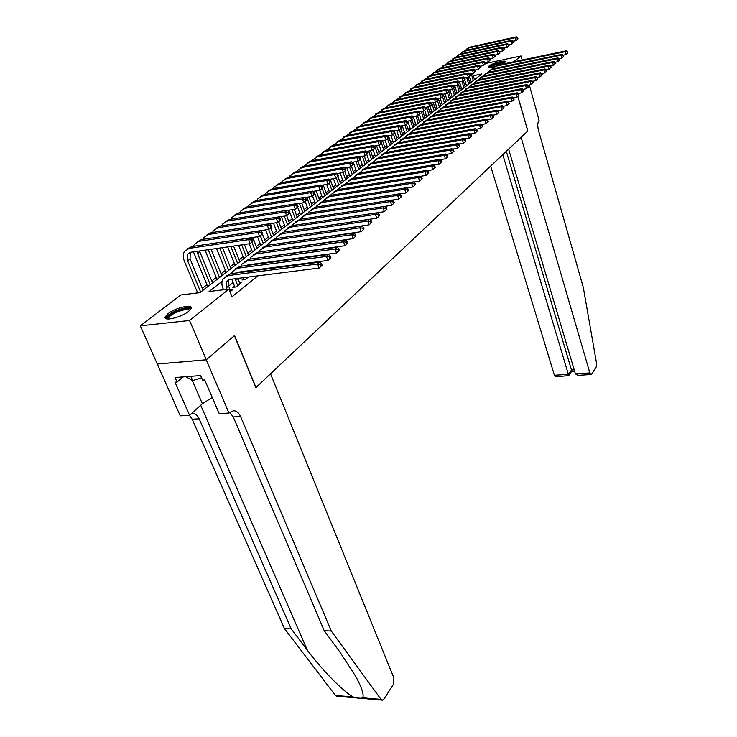 <?xml version="1.0" encoding="UTF-8"?>
<svg xmlns="http://www.w3.org/2000/svg" width="737" height="737" viewBox="0 0 737 737"><rect width="100%" height="100%" fill="white"/><g stroke="black" fill="none" stroke-linecap="round" stroke-linejoin="round"><path stroke-width="1.11" d="M494.334 66.689C490.418 67.537 488.474 67.528 488.502 66.652L489.193 65.86C492.463 63.106 506.466 59.605 505.453 61.807L501.363 64.414M188.58 311.41C181.228 317.536 162.831 321.756 165.254 316.799L167.981 313.741C175.434 307.67 193.435 303.543 191.169 308.453L188.58 311.41M517.761 96.252L527.812 131.02L255.997 387.515L234.541 335.547L206.305 359.785L157.285 364.014L140.306 325.818L180.786 294.984L199.994 292.635L481.869 73.958L473.265 75.745M466.07 84.423L464.734 85.455M461.362 88.062L459.98 89.122M456.581 91.757L455.153 92.853M451.726 95.506L450.252 96.648M446.797 99.32L445.268 100.499M441.785 103.189L440.21 104.405M436.691 107.123L435.07 108.385M431.523 111.121L429.846 112.42M426.272 115.184L424.53 116.52M420.928 119.311L419.141 120.693M415.493 123.512L413.65 124.94M409.975 127.777L408.068 129.251M404.364 132.116L402.393 133.637M398.662 136.52L396.626 138.095M392.849 141.007L390.757 142.628M386.953 145.576L384.788 147.243M380.946 150.219L378.707 151.942M374.829 154.936L372.526 156.723M368.611 159.745L366.234 161.578M362.282 164.637L359.831 166.534M355.842 169.621L353.309 171.574M349.274 174.687L346.666 176.705M342.594 179.856L339.904 181.938M335.796 185.107L333.013 187.253M328.868 190.468L325.994 192.679M321.802 195.922L318.845 198.207M314.607 201.487L311.558 203.845M307.274 207.152L304.123 209.584M299.802 212.929L296.55 215.444M292.184 218.815L288.83 221.413M284.408 224.822L280.954 227.493M276.486 230.948L272.911 233.712M268.397 237.194L264.712 240.05M260.152 243.569L256.347 246.517M251.732 250.083L247.807 253.113M243.136 256.725L239.083 259.857M234.366 263.505L230.174 266.739M225.402 270.424L221.082 273.768M216.254 277.499L211.786 280.954M206.904 284.731L202.297 288.287M197.35 292.11L196.051 293.114M475.301 70.614L476.452 69.739M480.34 66.772L481.436 65.934M300.917 234.937L299.517 235.14M283.856 248.627L284.353 248.222M275.039 255.693L275.666 255.195M266.029 262.925L266.776 262.326M256.817 270.313L257.701 269.604M243.615 278.715L242.022 279.986L245.274 279.581L248.415 277.057M234.449 286.048L232.828 287.347L236.089 286.942L241.625 282.501L239.599 282.759M471.072 82.037L469.57 82.341M222.077 281.368L209.096 291.52L228.903 289.097L232.035 296.771L257.858 275.859M266.214 269.088L267.089 268.379M275.362 261.681L276.108 261.073M284.316 254.431L284.924 253.933M293.068 247.337L293.556 246.941M274.606 249.585L274.109 249.981M265.854 256.54L265.228 257.038M256.909 263.643L256.154 264.242M247.761 270.903L247.088 271.446M238.42 278.328L237.959 278.697M233.049 282.593L228.627 286.103M230.008 291.824L232.367 289.936L230.285 290.185M206.305 359.785L189.547 320.503L140.306 325.818M522.211 60.038L521.05 55.966L513.707 61.825M485.453 63.511L521.05 55.966M228.903 289.097L189.547 320.503M469.414 76.547L468.852 76.657M230.727 291.253L228.59 286.02L228.7 279.673M226.821 289.355L226.222 287.9L226.241 281.691L229.714 279.443L319.139 268.047L317.629 264.012L228.148 275.601L222.97 278.945C221.551 281.589 221.542 284.712 222.942 288.305L223.541 289.752M322.133 265.256L319.139 268.047L322.133 265.256L321.535 263.643L320.641 264.408L321.249 266.02M320.641 264.408L317.629 264.012L319.858 262.105L230.534 273.74L225.946 276.228M319.858 262.105L321.535 263.643M253.196 240.907L252.57 239.313L251.612 240.032L252.247 241.635L253.196 240.907L250.212 243.643L248.627 239.645L189.252 248.36L184.49 251.381C182.905 254.118 182.877 257.416 184.407 261.267L197.691 292.921M200.694 292.092L187.613 260.824L187.668 254.256L190.855 252.22L250.212 243.643L252.247 241.635M203.099 290.221L190.082 259.028L190.21 252.358M251.612 240.032L248.627 239.645L251.013 237.83L191.731 246.582L187.557 248.811M251.013 237.83L252.57 239.313M168.137 319.01L167.566 317.407C169.169 312.212 192.099 304.805 189.989 310.157M189.529 310.599C189.326 306.739 170.007 313.52 168.727 317.914L168.782 319.01M191.251 308.167C188.239 305.007 167.336 313.05 165.908 317.942L165.77 318.476M185.798 376.718L192.679 380.624L201.588 377.786M190.819 376.331L192.679 380.624M504.523 62.728L504.541 62.756C503.786 61.097 489.386 65.611 489.875 67.325M505.25 62.148C503.012 61.162 490.289 65.123 488.972 67.224M503.776 63.244C499.087 63.391 494.757 64.745 490.778 67.288M382.015 700.113L336.883 696.225L335.436 695.461L284.427 628.523L291.216 628.882L307.375 650.218C322.355 670.348 343.46 691.73 353.226 696.99C357.712 698.326 360.89 698.602 362.751 697.81C364.096 694.733 361.775 687.621 355.805 676.483L340.089 652.319L324.206 630.66L233.26 416.939L229.732 412.315M270.516 373.816L393.908 677.957L393.309 684.498L384.115 698.888L382.439 700.15L381.029 699.376L331.282 631.047L240.584 416.534C238.825 412.656 236.393 410.73 233.307 410.758L228.949 413.052L206.249 359.822L234.394 335.667L255.868 387.644L270.516 373.816M228.949 413.052L219.202 413.604L204.739 379.96L202.592 380.126L200.621 375.557L175.102 377.556L177.083 382.052L175.001 382.208L189.593 415.309L180.252 415.843L157.285 364.014M157.23 364.06L206.249 359.822M324.206 630.66L331.282 631.047M284.427 628.523L192.173 419.206L189.409 415.318M191.952 413.181C195.029 413.236 197.442 415.115 199.183 418.819L291.216 628.882M189.593 415.309L202.38 403.738L212.256 397.455M177.083 382.052L183.071 376.929M490.658 166.074L554.417 375.262L568.605 374.332L571.488 370.011L574.197 369.827M502.781 154.641L568.743 375.612L571.626 371.301L571.488 370.011L506.291 151.325M517.825 96.197L527.867 130.956L521.096 137.358L589.858 372.922L591.092 374.516L591.664 374.092L596.215 366.98L596.574 363.405L583.289 287.338L538.452 130.302C537.347 125.686 537.568 122.37 539.106 120.352L529.341 85.013M508.613 149.132L575.404 373.88L589.858 372.922M568.743 375.612L555.698 376.819L554.417 375.262M591.092 374.516L578.158 375.354L575.404 373.88M240.013 283.791L237.848 278.402M237.71 285.643L235.094 278.752M231.777 279.176L234.882 287.089M236.872 272.911L239.12 272.036L327.947 260.437L326.463 256.43L237.581 268.231L232.422 271.566L231.602 273.602M237.793 272.791L238.079 272.275M330.895 257.674L327.947 260.437L330.895 257.674L330.305 256.08L329.439 256.826L330.029 258.429M329.439 256.826L326.463 256.43L328.638 254.569L239.912 266.407L235.361 268.867M328.638 254.569L330.305 256.08M247.144 271.575L246.923 271.013M246.858 278.31L246.453 277.305M243.21 277.72L244.021 279.738M244.389 271.935L244.269 271.363M246.232 265.569L248.314 264.795L336.551 252.994L335.095 249.032L246.812 261.018L241.662 264.353L240.87 266.278M339.462 250.267L336.551 252.994L339.462 250.267L338.882 248.682L338.034 249.419L338.615 251.004M338.034 249.419L335.095 249.032L337.224 247.208L249.088 259.24L244.573 261.672M240.962 271.796L241.119 272.358M337.224 247.208L338.882 248.682M255.546 270.479L255.324 269.917M252.1 270.341L252.321 270.903M253.344 264.62L253.242 264.132M255.398 258.374L344.953 245.716L343.534 241.791L255.84 253.961L250.709 257.287L249.935 259.12M255.988 264.261L255.822 263.791M347.827 243.035L344.953 245.716L347.827 243.035L347.265 241.46L346.436 242.178L346.998 243.754M346.436 242.178L343.534 241.791L345.607 240.004L258.061 252.22L253.592 254.633M249.954 264.574L250.073 265.053M345.607 240.004L347.265 241.46M264.187 263.173L264.003 262.694M260.806 263.118L260.99 263.597M264.39 251.345L353.18 238.613L351.779 234.716L264.675 247.061L259.562 250.377L258.807 252.118M356.008 235.96L353.18 238.613L356.008 235.96L355.455 234.403L354.644 235.103L355.206 236.66M354.644 235.103L351.779 234.716L353.806 232.975L266.849 245.357L262.409 247.743M353.806 232.975L355.455 234.403M193.453 251.842L207.705 286.656M210.229 284.694L196.742 251.372M212.578 282.87L199.46 250.976M199.589 245.421L259.645 236.439L258.097 232.477L199.082 241.312L194.338 244.325L193.453 246.324M262.593 233.74L259.645 236.439L262.593 233.74L261.976 232.155L261.045 232.864L261.663 234.449M261.045 232.864L258.097 232.477L260.428 230.709L201.505 239.571L197.369 241.773M260.428 230.709L261.976 232.155M205.024 250.175L217.037 279.415M219.562 277.462L208.193 249.714M221.865 275.675L211.077 249.299M209.603 238.355L268.867 229.391L267.347 225.467L208.7 234.421L203.974 237.425L203.108 239.332M271.769 226.729L268.867 229.391L271.769 226.729L271.17 225.163L270.258 225.854L270.866 227.429M270.258 225.854L267.347 225.467L269.631 223.735L211.068 232.717L206.977 234.9M269.631 223.735L271.17 225.163M216.494 248.516L226.176 272.322M228.691 270.378L219.635 248.056M230.939 268.627L222.454 247.65M280.751 219.884L280.161 218.327L279.268 219L279.857 220.556L280.751 219.884L277.886 222.51L276.393 218.613L218.106 227.669L213.398 230.681L212.551 232.487M269.659 223.772L277.886 222.51L279.857 220.556M279.268 219L276.393 218.613L278.623 216.927L220.427 226.01L216.365 228.166M278.623 216.927L280.161 218.327M227.678 246.895L235.121 265.384M237.627 263.441L230.801 246.444M239.838 261.727L233.555 246.047M289.53 213.177L288.95 211.639L288.075 212.302L288.664 213.841L289.53 213.177L286.702 215.775L285.237 211.915L227.318 221.072L222.62 224.066L221.8 225.798M278.724 217.019L286.702 215.775L288.664 213.841M288.075 212.302L285.237 211.915L287.421 210.257L229.585 219.442L225.559 221.579M287.421 210.257L288.95 211.639M273.215 244.454L361.213 231.658L359.84 227.797L273.316 240.308L268.231 243.615L267.494 245.264M364.014 229.041L361.213 231.658L364.014 229.041L363.47 227.493L362.678 228.175L363.221 229.723M362.678 228.175L359.84 227.797L361.83 226.093L275.454 238.641L271.05 240.999M361.83 226.093L363.47 227.493M238.595 245.32L243.883 258.586M246.379 256.651L241.699 244.868M248.544 254.974L244.38 244.481M298.126 206.627L297.555 205.098L296.698 205.743L297.269 207.272L298.126 206.627L295.325 209.179L293.897 205.356L236.328 214.614L231.658 217.599L230.856 219.239M287.587 210.413L295.325 209.179L297.269 207.272M296.698 205.743L293.897 205.356L296.025 203.744L238.548 213.021L234.559 215.13M296.025 203.744L297.555 205.098M281.893 237.701L369.08 224.859L367.726 221.026L281.783 233.693L276.716 236.992L276.007 238.558M371.844 222.27L369.08 224.859L371.844 222.27L371.301 220.741L370.527 221.413L371.061 222.942M370.527 221.413L367.726 221.026L369.67 219.359L283.874 232.054L279.507 234.403M369.67 219.359L371.301 220.741M249.244 243.781L252.459 251.934M254.956 250L251.934 242.326M257.066 248.36L252.782 237.452M306.528 200.206L305.966 198.695L305.136 199.331L305.698 200.842L306.528 200.206L303.764 202.739L302.363 198.944L245.154 208.285L240.492 211.27L239.718 212.827M296.256 203.946L303.764 202.739L305.698 200.842M305.136 199.331L302.363 198.944L304.445 197.359L247.328 206.728L243.376 208.811M304.445 197.359L305.966 198.695M290.442 231.086L376.773 218.207L375.446 214.412L290.074 227.217L285.026 230.506L284.335 231.989M379.5 215.646L376.773 218.207L379.5 215.646L378.975 214.135L378.21 214.789L378.735 216.31M378.21 214.789L375.446 214.412L377.353 212.772L292.119 225.614L287.78 227.936M377.353 212.772L378.975 214.135M257.48 236.752L260.87 245.412M263.349 243.486L260.382 235.868M265.421 241.874L262.381 234.053M261.451 231.667L261.027 230.57M314.754 193.932L314.202 192.431L313.391 193.048L313.944 194.55L314.754 193.932L312.027 196.429L310.645 192.67L253.795 202.095L249.152 205.061L248.406 206.553M304.74 197.617L312.027 196.429L313.944 194.55M313.391 193.048L310.645 192.67L312.691 191.123L255.932 200.565L251.999 202.629M312.691 191.123L314.202 192.431M298.936 224.582L384.299 211.694L383 207.926L298.19 220.87L293.169 224.149L292.497 225.559M386.989 209.17L384.299 211.694L386.989 209.17L386.474 207.668L385.727 208.304L386.252 209.815M385.727 208.304L383 207.926L384.861 206.332L300.189 219.304L295.896 221.597M384.861 206.332L386.474 207.668M265.569 229.889L269.106 239.018M271.584 237.102L268.618 229.428M273.611 235.527L270.709 227.991M322.806 187.788L322.272 186.295L321.47 186.903L322.014 188.396L322.806 187.788L320.116 190.247L318.762 186.525L262.261 196.024L257.637 198.99L256.909 200.4M313.05 191.427L320.116 190.247L322.014 188.396M321.47 186.903L318.762 186.525L320.761 185.005L264.353 194.531L260.456 196.576M320.761 185.005L322.272 186.295M394.323 202.832L393.816 201.339L393.088 201.966L393.604 203.458L394.323 202.832L391.66 205.319L390.389 201.588L306.141 214.651L301.138 217.931L300.493 219.257M384.889 206.36L391.66 205.319L393.604 203.458M393.088 201.966L390.389 201.588L392.213 200.022L308.103 213.122L303.837 215.397M392.213 200.022L393.816 201.339M273.501 223.182L277.176 232.754M279.645 230.838L276.532 222.712M281.635 229.299L278.779 221.819M330.692 181.763L330.167 180.289L329.384 180.878L329.918 182.361L330.692 181.763L328.039 184.204L326.703 180.51L270.553 190.082L265.956 193.03L265.246 194.375M321.175 185.365L328.039 184.204L329.918 182.361M329.384 180.878L326.703 180.51L328.665 179.027L272.607 188.617L268.738 190.634M328.665 179.027L330.167 180.289M401.508 196.622L401.011 195.139L400.292 195.756L400.799 197.23L401.508 196.622L398.874 199.082L397.621 195.379L313.934 208.562L308.95 211.823L308.333 213.085M392.305 200.105L398.874 199.082L400.799 197.23M400.292 195.756L397.621 195.379L399.408 193.849L315.86 207.06L311.631 209.317M399.408 193.849L401.011 195.139M281.285 216.614L285.09 226.618M287.55 224.711L284.298 216.144M289.503 223.191L286.693 215.775M338.421 175.876L337.896 174.402L337.131 174.991L337.657 176.456L338.421 175.876L335.796 178.28L334.478 174.614L278.678 184.259L274.1 187.198L273.418 188.479M329.135 179.423L335.796 178.28L337.657 176.456M337.131 174.991L334.478 174.614L336.404 173.158L280.686 182.822L276.854 184.821M336.404 173.158L337.896 174.402M408.538 190.533L408.049 189.068L407.349 189.676L407.847 191.141L408.538 190.533L405.94 192.965L404.714 189.298L321.572 202.592L316.615 205.844L316.016 207.033M399.565 193.978L405.94 192.965L407.847 191.141M407.349 189.676L404.714 189.298L406.455 187.797L323.46 201.118L319.259 203.357M406.455 187.797L408.049 189.068M288.932 210.202L292.856 220.593M295.307 218.696L291.926 209.723M297.214 217.212L294.266 209.354M345.985 170.1L345.469 168.644L344.723 169.215L345.238 170.671L345.985 170.1L343.387 172.476L342.097 168.847L286.647 178.547L282.078 181.477L281.423 182.693M336.938 173.61L343.387 172.476L345.238 170.671M344.723 169.215L342.097 168.847L343.986 167.419L288.618 177.138L284.814 179.119M343.986 167.419L345.469 168.644M415.428 184.582L414.949 183.126L414.258 183.716L414.747 185.171L415.428 184.582L412.858 186.986L411.651 183.347L329.061 196.742L324.123 199.985L323.552 201.109M406.677 187.972L412.858 186.986L414.747 185.171M414.258 183.716L411.651 183.347L413.365 181.873L330.904 195.305L326.749 197.516M413.365 181.873L414.949 183.126M297.674 207.244L300.466 214.697M302.907 212.8L299.415 203.44M304.777 211.344L301.7 203.071M353.401 164.443L352.894 162.997L352.157 163.559L352.664 165.005L353.401 164.443L350.83 166.792L349.568 163.19L294.459 172.946L289.908 175.876L289.272 177.018M344.557 167.898L350.83 166.792L352.664 165.005M352.157 163.559L349.568 163.19L351.411 161.79L296.385 171.564L292.617 173.536M351.411 161.79L352.894 162.997M422.181 178.741L421.702 177.304L421.03 177.884L421.509 179.321L422.181 178.741L419.639 181.118L418.45 177.516L336.404 191.012L331.484 194.236L329.061 196.742M413.641 182.094L419.639 181.118L421.509 179.321M421.03 177.884L418.45 177.516L420.127 176.069L338.209 189.593L334.082 191.786M420.127 176.069L421.702 177.304M305.229 201.625L307.928 208.903M310.36 207.014L306.767 197.286M312.202 205.586L309.006 196.926M360.66 158.897L360.163 157.469L359.444 158.013L359.942 159.441L360.66 158.897L358.127 161.219L356.883 157.644L302.115 167.465L297.582 170.376L296.974 171.463M352.037 162.306L358.127 161.219L359.942 159.441M359.444 158.013L356.883 157.644L358.689 156.281L304.003 166.111L300.263 168.054M358.689 156.281L360.163 157.469M428.787 173.029L428.326 171.601L427.663 172.163L428.133 173.591L428.787 173.029L426.281 175.378L425.111 171.795L343.599 185.383L338.707 188.608L336.404 191.012M420.458 176.336L426.281 175.378L428.133 173.591M427.663 172.163L425.111 171.795L426.76 170.385L345.377 183.992L341.277 186.175M426.76 170.385L428.326 171.601M312.589 195.996L315.252 203.219M317.675 201.339L313.98 191.27M319.48 199.939L316.173 190.911M367.781 153.462L367.293 152.043L366.593 152.577L367.081 153.996L367.781 153.462L365.276 155.765L364.05 152.218L309.623 162.085L305.109 164.987L304.528 166.018M359.361 156.824L365.276 155.765L367.081 153.996M366.593 152.577L364.05 152.218L365.828 150.873L311.475 160.749L307.771 162.684M365.828 150.873L367.293 152.043M435.272 167.419L434.812 166L434.167 166.562L434.627 167.981L435.272 167.419L432.794 169.74L431.642 166.194L350.655 179.865L345.285 184.01M427.147 170.689L432.794 169.74L434.627 167.981M434.167 166.562L431.642 166.194L433.255 164.812L352.406 178.501L348.334 180.666M433.255 164.812L434.812 166M319.757 190.312L322.428 197.645M324.851 195.775L322.226 188.571M326.62 194.402L323.221 185.015M374.764 148.137L374.285 146.727L373.595 147.253L374.074 148.662L374.764 148.137L372.286 150.412L371.079 146.893L316.984 156.806L311.935 160.666M366.547 151.454L372.286 150.412L374.074 148.662M373.595 147.253L371.079 146.893L372.821 145.576L318.808 155.498L315.132 157.414M372.821 145.576L374.285 146.727M441.62 161.928L441.168 160.519L440.542 161.062L440.993 162.472L441.62 161.928L439.169 164.222L438.045 160.703L357.583 174.457L352.258 178.529M433.697 165.152L439.169 164.222L440.993 162.472M440.542 161.062L438.045 160.703L439.62 159.349L359.297 173.121L355.262 175.259M439.62 159.349L441.168 160.519M326.684 184.434L329.485 192.182M331.89 190.312L329.328 183.218M333.631 188.967L330.139 179.248M381.609 142.914L381.14 141.513L380.458 142.029L380.928 143.429L381.609 142.914L379.159 145.161L377.98 141.67L324.216 151.619L319.204 155.424M373.585 146.184L379.159 145.161L380.928 143.429M380.458 142.029L377.98 141.67L379.684 140.38L325.994 150.348L322.345 152.237M379.684 140.38L381.14 141.513M447.856 156.539L447.405 155.148L446.788 155.682L447.239 157.073L447.856 156.539L445.434 158.814L444.319 155.323L364.382 169.142L359.094 173.158M440.118 159.726L445.434 158.814L447.239 157.073M446.788 155.682L444.319 155.323L445.867 153.987L366.059 167.833L362.051 169.952M445.867 153.987L447.405 155.148M333.483 178.676L336.404 186.811M338.799 184.95L336.284 177.903M340.512 183.624L337.961 176.484M389.809 145.373L387.579 138.731L385.902 140.012L384.742 136.548L331.3 146.543L326.334 150.284M380.495 141.016L385.902 140.012L388.325 137.782L387.855 136.4L387.192 136.907L387.662 138.289M387.192 136.907L384.742 136.548L386.409 135.286L333.05 145.29L329.43 147.16M386.409 135.286L387.855 136.4M387.57 138.74L388.325 137.782M453.964 151.26L453.522 149.878L452.923 150.394L453.356 151.785L453.964 151.26L451.569 153.508L450.473 150.044L371.052 163.936L365.81 167.879M446.41 154.401L451.569 153.508L453.356 151.785M452.923 150.394L450.473 150.044L451.993 148.736L372.701 162.647L368.721 164.756M451.993 148.736L453.522 149.878M340.172 173.038L343.193 181.542M345.589 179.69L343.055 172.541M347.265 178.382L344.796 171.408M394.912 132.761L394.452 131.389L393.798 131.886L394.258 133.259L394.912 132.761L392.517 134.963L391.365 131.527L338.265 141.559L333.336 145.235M387.266 135.94L392.517 134.963L394.258 133.259M393.798 131.886L391.365 131.527L393.005 130.283L339.978 140.325L336.385 142.186M393.005 130.283L394.452 131.389M459.952 146.083L459.519 144.71L458.93 145.217L459.363 146.589L459.952 146.083L457.585 148.303L456.507 144.867L377.593 158.814L372.406 162.702M452.582 149.178L457.585 148.303L459.363 146.589M458.93 145.217L456.507 144.867L457.999 143.586L379.214 157.552L375.271 159.643M457.999 143.586L459.519 144.71M346.749 167.511L349.872 176.364M352.249 174.522L349.605 167.004M353.889 173.241L351.466 166.313M401.37 127.823L400.919 126.469L400.283 126.957L400.735 128.312L401.37 127.823L399.003 130.007L397.879 126.598L345.091 136.658L340.208 140.279M393.908 130.965L399.003 130.007L400.735 128.312M400.283 126.957L397.879 126.598L399.482 125.382L346.777 135.451L343.212 137.294M399.482 125.382L400.919 126.469M465.83 140.997L465.406 139.634L464.826 140.141L465.25 141.504L465.83 140.997L463.49 143.19L462.421 139.781L384.023 153.793L378.873 157.617M458.635 144.056L463.49 143.19L465.25 141.504M464.826 140.141L462.421 139.781L463.886 138.528L385.608 152.55L381.692 154.632M463.886 138.528L465.406 139.634M353.207 162.094L356.422 171.279M358.79 169.446L356.054 161.587M360.402 168.193L357.989 161.246M407.718 122.987L407.275 121.633L406.64 122.112L407.082 123.466L407.718 122.987L405.368 125.143L404.263 121.762L351.798 131.849L346.952 135.415M400.421 126.082L405.368 125.143L407.082 123.466M406.64 122.112L404.263 121.762L405.838 120.564L353.456 130.67L349.918 132.494M405.838 120.564L407.275 121.633M471.597 136.013L471.183 134.659L470.611 135.147L471.026 136.502L471.597 136.013L469.285 138.178L468.235 134.797L390.334 148.865L385.23 152.633M464.568 139.026L469.285 138.178L471.026 136.502M470.611 135.147L468.235 134.797L469.672 133.563L391.891 147.649L388.003 149.703M469.672 133.563L471.183 134.659M360.402 159.229L362.853 166.286M365.211 164.462L362.383 156.281M366.805 163.227L364.29 155.94M413.936 118.242L413.503 116.897L412.886 117.367L413.319 118.712L413.936 118.242L411.624 120.371L410.527 117.017L358.385 127.133L353.585 130.642M406.815 121.292L411.624 120.371L413.319 118.712M412.886 117.367L410.527 117.017L412.075 115.847L360.006 125.972L356.496 127.777M412.075 115.847L413.503 116.897M477.263 131.112L476.848 129.776L476.286 130.256L476.701 131.601L477.263 131.112L474.969 133.268L473.937 129.905L396.524 144.019L391.467 147.732M470.399 134.088L474.969 133.268L476.701 131.601M476.286 130.256L473.937 129.905L475.347 128.699L398.063 142.821L394.203 144.867M475.347 128.699L476.848 129.776M366.833 154.577L369.173 161.385M371.531 159.56L368.611 151.076M373.088 158.354L370.481 150.735M420.044 113.572L419.62 112.245L419.012 112.706L419.445 114.042L420.044 113.572L417.75 115.681L416.681 112.356L364.843 122.499L360.089 125.953M413.089 116.593L417.75 115.681L419.445 114.042M419.012 112.706L416.681 112.356L418.201 111.204L366.446 121.356L362.963 123.153M418.201 111.204L419.62 112.245M482.818 126.313L482.413 124.977L481.86 125.456L482.265 126.782L482.818 126.313L480.542 128.441L479.529 125.106L402.614 139.265L397.593 142.923M476.111 129.242L480.542 128.441L482.265 126.782M481.86 125.456L479.529 125.106L480.911 123.917L404.116 138.095L400.292 140.113M480.911 123.917L482.413 124.977M373.079 149.804L375.391 156.566M377.731 154.752L374.737 145.972M379.26 153.563L376.561 145.631M426.05 108.993L425.627 107.676L425.028 108.127L425.452 109.454L426.05 108.993L423.775 111.084L422.716 107.786L371.199 117.948L366.482 121.347M419.242 111.969L423.775 111.084L425.452 109.454M425.028 108.127L422.716 107.786L424.208 106.653L372.765 116.824L369.311 118.602M424.208 106.653L425.627 107.676M488.272 121.596L487.876 120.269L487.332 120.739L487.728 122.056L488.272 121.596L486.024 123.696L485.029 120.389L408.593 134.595L403.618 138.206M481.722 124.489L486.024 123.696L487.728 122.056M487.332 120.739L485.029 120.389L486.383 119.228L410.067 133.443L406.271 135.451M486.383 119.228L487.876 120.269M379.214 145.115L381.49 151.831M383.82 150.026L381.471 143.079M385.331 148.856L382.549 140.629M431.937 104.507L431.523 103.189L430.933 103.641L431.348 104.949L431.937 104.507L429.689 106.57L428.648 103.291L377.436 113.48L371.199 117.948M425.295 107.436L429.689 106.57L431.348 104.949M430.933 103.641L428.648 103.291L430.113 102.185L378.984 112.374L375.548 114.134M430.113 102.185L431.523 103.189M493.624 116.962L493.237 115.654L492.703 116.105L493.099 117.423L493.624 116.962L491.404 119.044L490.418 115.764L414.461 130.007L409.532 133.563M487.231 119.818L491.404 119.044L493.099 117.423M492.703 116.105L490.418 115.764L491.754 114.622L415.917 128.874L412.149 130.864M491.754 114.622L493.237 115.654M385.119 140.159L387.487 147.179M391.292 144.231L388.445 135.719M437.723 100.085L437.308 98.786L436.737 99.219L437.152 100.527L437.723 100.085L435.503 102.13L434.471 98.878L383.572 109.085L378.938 112.383M431.228 102.987L435.503 102.13L437.152 100.527M436.737 99.219L434.471 98.878L435.908 97.791L385.082 107.998L381.683 109.749M435.908 97.791L437.308 98.786M498.885 112.411L498.498 111.112L497.982 111.563L498.369 112.862L498.885 112.411L496.683 114.475L495.715 111.223L420.237 125.493L415.346 129.003M492.638 115.239L496.683 114.475L498.369 112.862M497.982 111.563L495.715 111.223L497.024 110.099L421.665 124.378L417.916 126.359M497.024 110.099L498.498 111.112M390.932 135.258L393.383 142.6M395.695 140.813L393.494 134.208M397.151 139.68L394.866 132.807M443.407 95.746L443.001 94.456L442.44 94.889L442.845 96.178L443.407 95.746L441.205 97.772L440.192 94.548L389.597 104.765L385 108.017M437.059 98.611L441.205 97.772L442.845 96.178M442.44 94.889L440.192 94.548L441.601 93.479L391.08 103.696L387.708 105.437M441.601 93.479L443.001 94.456M504.053 107.943L503.675 106.653L503.159 107.095L503.537 108.385L504.053 107.943L501.879 109.988L500.92 106.754L425.912 121.061L421.057 124.516M497.945 110.734L501.879 109.988L503.537 108.385M503.159 107.095L500.92 106.754L502.21 105.649L427.313 119.965L423.6 121.927M502.21 105.649L503.675 106.653M396.644 130.449L399.187 138.105M401.481 136.317L399.316 129.767M402.918 135.212L400.735 128.616M448.99 91.489L448.593 90.209L448.032 90.633L448.437 91.913L448.99 91.489L446.806 93.498L445.811 90.292L395.511 100.518L390.96 103.724M442.79 94.308L446.806 93.498L448.437 91.913M448.032 90.633L445.811 90.292L447.202 89.232L396.976 99.467L393.622 101.19M447.202 89.232L448.593 90.209M509.129 103.558L508.751 102.277L508.254 102.71L508.622 103.991L509.129 103.558L506.973 105.575L506.033 102.369L431.486 116.704L426.677 120.113M503.159 106.303L506.973 105.575L508.622 103.991M508.254 102.71L506.033 102.369L507.296 101.291L432.868 115.626L429.174 117.579M507.296 101.291L508.751 102.277M402.264 125.732L404.88 133.683M407.174 131.905L404.982 125.216M408.584 130.808L406.455 124.313M454.471 87.307L454.084 86.026L453.541 86.441L453.928 87.721L454.471 87.307L452.315 89.288L451.33 86.109L401.333 96.344L396.819 99.504M448.409 90.08L452.315 89.288L453.928 87.721M453.541 86.441L451.33 86.109L452.702 85.068L402.77 95.313L399.445 97.026M452.702 85.068L454.084 86.026M514.113 99.246L513.744 97.975L513.247 98.399L513.625 99.67L514.113 99.246L511.985 101.245L511.054 98.067L436.967 112.42L432.195 115.792M508.281 101.955L511.985 101.245L513.625 99.67M513.247 98.399L511.054 98.067L512.298 96.998L438.322 111.361L434.655 113.295M512.298 96.998L513.744 97.975M407.791 121.108L410.491 129.334M412.775 127.565L410.491 120.592M414.157 126.488L412.057 120.039M459.87 83.189L459.483 81.927L458.939 82.332L459.335 83.594L459.87 83.189L457.732 85.151L456.756 82L407.054 92.245L402.586 95.359M453.937 85.934L457.732 85.151L459.335 83.594M458.939 82.332L456.756 82L458.101 80.978L408.473 91.231L405.166 92.926M458.101 80.978L459.483 81.927M519.014 95.009L518.655 93.746L518.166 94.161L518.526 95.432L519.014 95.009L516.904 96.989L515.983 93.829L442.357 108.21L437.621 111.536M513.321 97.689L516.904 96.989L518.526 95.432M518.166 94.161L515.983 93.829L517.208 92.779L443.692 107.169L440.053 109.085M517.208 92.779L518.655 93.746M413.825 118.371L416 125.06M418.275 123.291L415.926 116.041M419.639 122.241L417.529 115.727M465.167 79.145L464.78 77.892L464.255 78.288L464.642 79.541L465.167 79.145L463.048 81.088L462.09 77.956L412.683 88.219L408.252 91.287M459.372 81.853L463.048 81.088L464.642 79.541M464.255 78.288L462.09 77.956L463.416 76.952L414.074 87.215L410.795 88.901M463.416 76.952L464.78 77.892M523.832 90.844L523.473 89.592L522.994 90.006L523.353 91.259L523.832 90.844L521.741 92.807L520.838 89.665L447.654 104.064L442.965 107.344M518.258 93.488L521.741 92.807L523.353 91.259M522.994 90.006L520.838 89.665L522.036 88.643L448.971 103.042L445.36 104.949M522.036 88.643L523.473 89.592M419.353 114.428L421.426 120.85M423.692 119.099L421.269 111.573M425.028 118.058L422.845 111.269M470.372 75.165L469.994 73.921L469.478 74.317L469.856 75.561L470.372 75.165L468.281 77.099L467.341 73.986L418.22 84.248L413.816 87.27M464.706 77.836L468.281 77.099L469.856 75.561M469.478 74.317L467.341 73.986L468.631 73L419.583 83.272L416.331 84.939M468.631 73L469.994 73.921M528.567 86.754L528.208 85.501L527.738 85.907L528.097 87.159L528.567 86.754L526.494 88.698L525.601 85.575L452.868 99.992L448.216 103.235M523.123 89.361L526.494 88.698L528.097 87.159M527.738 85.907L525.601 85.575L526.78 84.571L454.158 98.988L450.574 100.877M526.78 84.571L528.208 85.501M424.724 110.366L426.76 116.713M429.017 114.963L426.53 107.197M430.334 113.94L428.077 106.883M475.494 71.259L475.125 70.024L474.619 70.411L474.987 71.646L475.494 71.259L473.421 73.175L472.491 70.079L423.655 80.351L419.298 83.336M469.957 73.893L473.421 73.175L474.987 71.646M474.619 70.411L472.491 70.079L473.771 69.112L425.009 79.384L421.776 81.042M473.771 69.112L475.125 70.024L478.479 69.306L477.567 66.238L429.008 76.51L424.687 79.458M533.219 82.728L532.869 81.494L532.409 81.89L532.759 83.124L533.219 82.728L531.165 84.654L530.29 81.558L457.999 95.985L453.384 99.182M527.895 85.299L531.165 84.654L532.759 83.124M532.409 81.89L530.29 81.558L531.451 80.563L459.271 94.999L455.706 96.869M531.451 80.563L532.869 81.494M430.003 106.331L432.011 112.641M434.25 110.9L431.707 102.885M435.549 109.896L433.236 102.581M480.533 67.417L478.479 69.306L480.533 67.417L480.165 66.192L479.667 66.57L480.036 67.795M479.667 66.57L477.567 66.238L478.82 65.289L430.334 75.561L427.128 77.201M478.82 65.289L480.165 66.192L483.454 65.51L482.551 62.461L434.277 72.733L429.993 75.644M537.798 78.767L537.448 77.542L536.997 77.929L537.337 79.163L537.798 78.767L535.762 80.674L534.896 77.606L463.039 92.042L458.46 95.202M532.593 81.31L535.762 80.674L537.337 79.163M536.997 77.929L534.896 77.606L536.039 76.63L464.292 91.066L460.754 92.936M536.039 76.63L537.448 77.542M435.134 102.203L437.17 108.634M439.409 106.902L437.391 100.49M440.689 105.907L438.303 98.353M485.49 63.631L483.454 65.51L485.49 63.631L485.13 62.415L484.633 62.792L484.992 64.008M484.633 62.792L482.551 62.461L483.785 61.53L435.585 71.802L432.398 73.433M483.785 61.53L485.13 62.415M542.294 74.879L541.953 73.654L541.511 74.041L541.852 75.266L542.294 74.879L540.285 76.768L539.429 73.718L468.004 88.164L463.462 91.287M537.209 77.385L540.285 76.768L541.852 75.266M541.511 74.041L539.429 73.718L540.553 72.76L469.239 87.206L465.72 89.057M540.553 72.76L541.953 73.654M440.146 97.984L442.255 104.691M444.485 102.959L442.541 96.759M445.738 101.992L443.305 94.207M490.363 59.918L490.004 58.702L489.515 59.071L489.875 60.287L490.363 59.918L488.345 61.779L487.452 58.748L439.464 69.02L435.217 71.894M485.139 62.461L488.345 61.779L489.875 60.287M489.515 59.071L487.452 58.748L488.668 57.827L440.744 68.099L437.575 69.72M488.668 57.827L490.004 58.702M546.725 71.047L546.384 69.84L545.951 70.218L546.283 71.434L546.725 71.047L544.726 72.926L543.888 69.895L472.887 84.35L468.382 87.436M541.75 73.525L544.726 72.926L546.283 71.434M545.951 70.218L543.888 69.895L544.984 68.946L474.103 83.401L470.611 85.243M544.984 68.946L546.384 69.84M445.084 93.848L447.258 100.803M449.478 99.09L447.562 92.926M450.712 98.132L448.741 91.784M495.153 56.261L494.803 55.054L494.324 55.422L494.674 56.62L495.153 56.261L493.154 58.103L492.279 55.1L444.558 65.363L440.348 68.2M490.022 58.767L493.154 58.103L494.674 56.62M494.324 55.422L492.279 55.1L493.468 54.188L445.821 64.46L442.679 66.072M493.468 54.188L494.803 55.054M551.073 67.288L550.742 66.081L550.309 66.459L550.64 67.657L551.073 67.288L549.102 69.14L548.264 66.137L477.696 80.591L473.228 83.64M546.209 69.729L549.102 69.14L550.64 67.657M550.309 66.459L548.264 66.137L549.351 65.206L478.884 79.66L475.42 81.494M549.351 65.206L550.742 66.081M449.948 89.767L452.186 96.989M454.397 95.276L452.5 89.149M455.613 94.327L453.716 88.2M499.87 52.659L499.52 51.47L499.05 51.82L499.4 53.018L499.87 52.659L497.89 54.483L497.024 51.498L449.579 61.77L445.406 64.561M494.831 55.146L497.89 54.483L499.4 53.018M499.05 51.82L497.024 51.498L498.194 50.613L450.823 60.876L447.7 62.47M498.194 50.613L499.52 51.47M555.357 63.585L555.035 62.387L554.611 62.756L554.933 63.953L555.357 63.585L553.404 65.418L552.575 62.433L482.431 76.897L478 79.909M550.603 65.989L553.404 65.418L554.933 63.953M554.611 62.756L552.575 62.433L553.644 61.521L483.601 75.985L480.156 77.79M553.644 61.521L555.035 62.387M454.738 85.768L457.032 93.221M459.234 91.517L457.308 85.243M460.432 90.587L458.571 84.515M504.513 49.121L504.163 47.933L503.703 48.283L504.044 49.471L504.513 49.121L502.551 50.927L501.694 47.96L454.517 58.232L450.381 60.987M499.557 51.572L502.551 50.927L504.044 49.471M503.703 48.283L501.694 47.96L502.846 47.085L455.742 57.348L452.647 58.932M502.846 47.085L504.163 47.933M559.576 59.937L559.254 58.748L558.83 59.117L559.153 60.296L559.576 59.937L557.633 61.761L556.822 58.794L487.083 73.258L482.689 76.233M554.924 62.323L557.633 61.761L559.153 60.296M558.83 59.117L556.822 58.794L557.872 57.891L488.235 72.355L484.817 74.161M557.872 57.891L559.254 58.748M459.455 81.835L461.813 89.518M463.997 87.823L462.007 81.31M465.185 86.902L463.343 80.867M509.074 45.63L508.742 44.46L508.281 44.8L508.622 45.98L509.074 45.63L507.13 47.426L506.282 44.487L459.381 54.741L455.273 57.468M504.2 48.062L507.13 47.426L508.622 45.98M508.281 44.8L506.282 44.487L507.424 43.621L460.588 53.875L457.511 55.45M507.424 43.621L508.742 44.46M563.722 56.353L563.4 55.174L562.994 55.533L563.308 56.703L563.722 56.353L561.797 58.159L560.995 55.211L491.671 69.674L487.314 72.613M559.171 58.702L561.797 58.159L563.308 56.703M562.994 55.533L560.995 55.211L562.027 54.326L492.804 68.79L489.414 70.577M562.027 54.326L563.4 55.174M464.651 79.753L466.512 85.87M468.695 84.175L466.65 77.44M469.856 83.281L468.004 77.155M513.569 42.202L513.238 41.032L512.786 41.373L513.127 42.543L513.569 42.202L511.644 43.98L510.805 41.06L464.172 51.314L460.1 54.004M508.779 44.607L511.644 43.98L513.127 42.543M512.786 41.373L510.805 41.06L511.929 40.213L465.36 50.457L462.302 52.023M511.929 40.213L513.238 41.032M567.803 52.824L567.49 51.654L567.085 52.005L567.398 53.175L567.803 52.824L565.896 54.612L565.104 51.682L496.185 66.146L491.855 69.057M563.354 55.146L565.896 54.612L567.398 53.175M567.085 52.005L565.104 51.682L566.127 50.816L497.3 65.271L493.928 67.049M566.127 50.816L567.49 51.654M469.331 76.298L471.146 82.277M473.32 80.591L471.219 73.636M474.462 79.707L472.546 73.35M517.991 38.831L517.669 37.661L517.227 38.002L517.558 39.162L517.991 38.831L516.084 40.59L515.264 37.688L468.889 47.933L464.844 50.595M513.284 41.208L516.084 40.59L517.558 39.162M517.227 38.002L515.264 37.688L516.361 36.85L470.059 47.094L467.018 48.642M516.361 36.85L517.669 37.661M226.222 287.9L228.59 286.02M228.148 275.601L230.534 273.74M187.613 260.824L190.082 259.028M189.252 248.36L191.731 246.582M307.375 650.218L200.704 405.258M233.26 416.939L240.584 416.534M199.183 418.819L192.173 419.206M335.436 695.461L353.226 696.99M362.751 697.81L381.029 699.376M192.228 380.375L202.38 403.738M235.61 280.447L237.922 278.614M237.581 268.231L239.912 266.407M246.812 261.018L249.088 259.24M255.84 253.961L258.061 252.22M264.675 247.061L266.849 245.357M197.396 253.685L199.801 251.934M199.082 241.312L201.505 239.571M208.7 234.421L211.068 232.717M218.106 227.669L220.427 226.01M227.318 221.072L229.585 219.442M273.316 240.308L275.454 238.641M236.328 214.614L238.548 213.021M281.783 233.693L283.874 232.054M245.154 208.285L247.328 206.728M290.074 227.217L292.119 225.614M253.795 202.095L255.932 200.565M298.19 220.87L300.189 219.304M262.261 196.024L264.353 194.531M306.141 214.651L308.103 213.122M270.553 190.082L272.607 188.617M313.934 208.562L315.86 207.06M278.678 184.259L280.686 182.822M321.572 202.592L323.46 201.118M286.647 178.547L288.618 177.138M294.459 172.946L296.385 171.564M302.115 167.465L304.003 166.111M343.599 185.383L345.377 183.992M309.623 162.085L311.475 160.749M350.655 179.865L352.406 178.501M316.984 156.806L318.808 155.498M357.583 174.457L359.297 173.121M324.216 151.619L325.994 150.348M364.382 169.142L366.059 167.833M331.3 146.543L333.05 145.29M371.052 163.936L372.701 162.647M338.265 141.559L339.978 140.325M377.593 158.814L379.214 157.552M345.091 136.658L346.777 135.451M384.023 153.793L385.608 152.55M351.798 131.849L353.456 130.67M390.334 148.865L391.891 147.649M358.385 127.133L360.006 125.972M396.524 144.019L398.063 142.821M364.843 122.499L366.446 121.356M402.614 139.265L404.116 138.095M408.593 134.595L410.067 133.443M377.436 113.48L378.984 112.374M414.461 130.007L415.917 128.874M383.572 109.085L385.082 107.998M420.237 125.493L421.665 124.378M389.597 104.765L391.08 103.696M425.912 121.061L427.313 119.965M395.511 100.518L396.976 99.467M431.486 116.704L432.868 115.626M401.333 96.344L402.77 95.313M436.967 112.42L438.322 111.361M407.054 92.245L408.473 91.231M442.357 108.21L443.692 107.169M412.683 88.219L414.074 87.215M447.654 104.064L448.971 103.042M418.22 84.248L419.583 83.272M452.868 99.992L454.158 98.988M423.655 80.351L425.009 79.384M457.999 95.985L459.271 94.999M429.008 76.51L430.334 75.561M463.039 92.042L464.292 91.066M434.277 72.733L435.585 71.802M468.004 88.164L469.239 87.206M439.464 69.02L440.744 68.099M472.887 84.35L474.103 83.401M444.558 65.363L445.821 64.46M477.696 80.591L478.884 79.66M449.579 61.77L450.823 60.876M482.431 76.897L483.601 75.985M454.517 58.232L455.742 57.348M487.083 73.258L488.235 72.355M459.381 54.741L460.588 53.875M491.671 69.674L492.804 68.79M464.172 51.314L465.36 50.457M496.185 66.146L497.3 65.271M468.889 47.933L470.059 47.094M226.241 281.691L228.608 279.82M187.668 254.256L190.137 252.469M168.349 319.01L167.879 318.845M169.151 318.992L168.709 317.969M571.378 371.669L574.676 371.448M237.489 272.837L237.977 272.45"/></g></svg>
